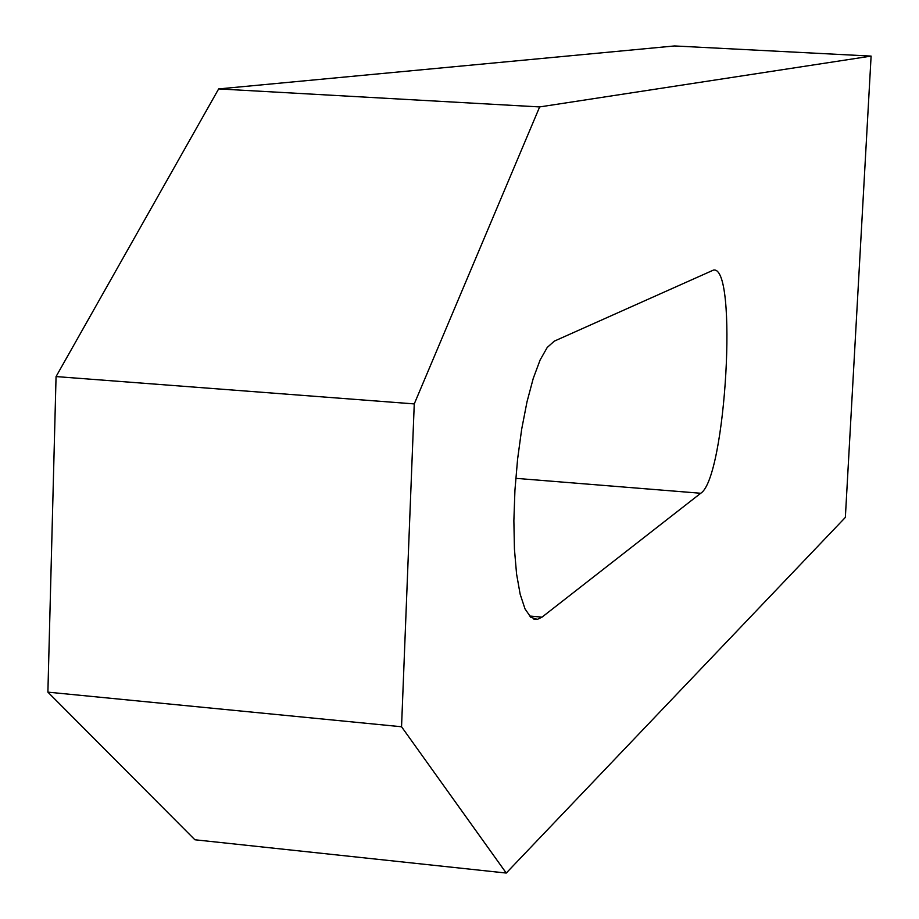 <?xml version="1.0" encoding="UTF-8"?>
<svg xmlns="http://www.w3.org/2000/svg" width="919" height="919" viewBox="0 0 919 919"><rect width="100%" height="100%" fill="white"/><g stroke="black" fill="none" stroke-linecap="round" stroke-linejoin="round"><path stroke-width="1.38" d="M542.003 617.143L537.351 619.383L530.826 617.327L525.002 608.86L520.165 594.225L516.57 573.996L514.433 549.08L513.87 520.671L514.939 490.183L517.592 459.167L521.67 429.23L526.989 401.879L533.238 378.444L540.096 360.041L547.23 347.451L554.295 341.144L713.408 270.106C738.198 264.592 725.884 478.018 700.726 493.262L542.003 617.143L529.482 616.017M401.546 726.757L414.262 403.912L539.648 106.926L871.109 56.093L674.546 45.95L218.653 88.913L56.059 376.572L47.891 692.145L194.897 839.771L506.243 873.05L401.546 726.757L47.891 692.145M539.648 106.926L218.653 88.913M414.262 403.912L56.059 376.572M871.109 56.093L845.354 517.42L506.243 873.05M700.726 493.262L515.766 478.328M533.698 619.05L537.351 619.383"/></g></svg>
